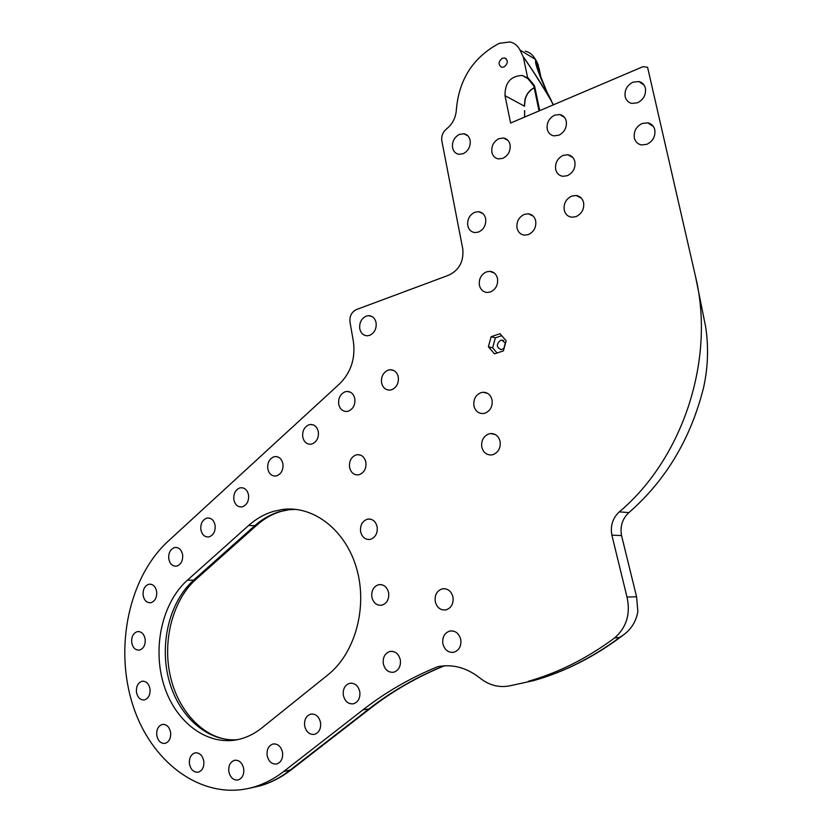 <?xml version="1.0" encoding="UTF-8"?>
<svg xmlns="http://www.w3.org/2000/svg" width="832" height="832" viewBox="0 0 832 832"><rect width="100%" height="100%" fill="white"/><g stroke="black" fill="none" stroke-linecap="round" stroke-linejoin="round"><path stroke-width="1.25" d="M273.499 511.358L282.693 509.444C313.55 505.409 345.665 529.984 356.647 568.589C367.796 607.09 355.233 653.182 328.026 674.762L261.747 728C255.143 733.262 248.082 736.913 240.552 738.962C208.998 747.469 175.978 723.289 164.112 685.766C152.048 648.326 161.99 602.857 187.418 580.164L248.685 525.439C256.194 518.752 264.472 514.062 273.499 511.358M504.078 66.945L501.748 67.257C498.035 64.771 498.212 61.766 502.289 58.25L504.65 57.949C508.342 60.455 508.144 63.45 504.078 66.945M504.078 348.39L501.207 349.658C496.319 347.36 496.101 344.24 500.552 340.298L501.748 340.101L505.502 343.179M636.584 596.762L627.006 597.064L611.863 535.122C610.22 525.824 612.695 518.066 619.299 511.857C682.479 458.91 715.53 359.871 695.625 277.014L705.723 327.246C708.708 347.474 707.99 367.609 703.57 387.629C690.789 438.62 665.891 480.282 628.898 512.616C622.357 518.752 619.902 526.417 621.535 535.59L636.584 596.762L637.863 611.416C636.251 621.182 631.467 629.002 623.501 634.878C595.15 656.458 565.146 671.726 533.489 680.67C563.576 672.121 592.27 657.717 619.58 637.478L623.501 634.878M553.259 104.884L550.794 100.006C540.041 81.931 530.878 67.59 523.307 56.992L527.519 77.178L534.539 85.852L539.729 110.646M523.307 56.992L519.99 50.055C517.806 45.729 514.488 43.025 510.026 41.954L499.221 43.326C473.221 57.294 458.942 79.425 456.362 109.699C455.822 117.624 452.556 124.03 446.545 128.908C442.77 132.142 441.199 136.157 441.844 140.982L462.738 248.737C463.965 261.144 459.358 269.932 448.926 275.111L356.377 309.587C351.593 311.99 349.461 316.15 349.991 322.098L353.371 341.38C355.597 358.218 351.031 372.351 339.685 383.76L167.929 541.414C128.7 577.502 113.994 648.024 133.151 706.046C151.965 764.13 204.225 802.006 254.363 786.916L260.53 785.751C270.826 782.631 280.55 777.525 289.723 770.442L368.888 708.999L363.054 709.779L283.639 771.545C274.435 778.648 264.68 783.775 254.363 786.916M363.054 709.779C385.642 692.172 410.55 677.81 437.767 666.682C452.65 663.842 466.742 667.649 480.043 678.122L480.948 678.829C489.674 685.381 499.138 687.752 509.33 685.922L533.489 680.67L509.33 685.922M627.006 597.064C630.687 613.777 626.59 627.38 614.692 637.884C587.257 658.258 558.438 672.734 528.247 681.325M695.625 277.014L647.587 67.33L643.105 66.633L510.609 123.042L505.003 95.659L524.358 106.122L525.075 99.05C526.604 93.839 529.651 90.074 534.206 87.734M527.519 77.178L526.947 77.698L522.278 75.452C510.64 75.993 504.878 82.732 505.003 95.659M398.299 377.094C397.155 372.351 394.493 369.897 390.312 369.72L388.138 370.126C383.198 372.434 381.004 376.636 381.566 382.73C382.71 387.525 385.403 389.99 389.657 390.125L391.664 389.75C396.656 387.462 398.861 383.24 398.299 377.094M535.694 220.906C534.633 216.726 532.158 214.354 528.258 213.814L524.274 214.396C518.762 217.183 516.36 221.718 517.036 228.03C518.097 232.284 520.624 234.655 524.618 235.165L528.393 234.593C533.946 231.837 536.38 227.271 535.694 220.906M156.666 591.625C155.594 586.518 153.088 584.043 149.167 584.22L148.585 584.345C144.57 586.03 142.75 589.68 143.114 595.317C144.186 600.454 146.713 602.93 150.686 602.732L151.164 602.628C155.21 600.964 157.04 597.303 156.666 591.625M145.163 639.163C144.04 633.88 141.482 631.363 137.478 631.613L137.145 631.686C133.162 633.277 131.352 636.886 131.716 642.533C132.829 647.847 135.408 650.364 139.464 650.094L139.693 650.042C143.707 648.482 145.527 644.852 145.163 639.163M150.01 689.052C148.824 683.54 146.151 680.95 141.991 681.294L141.929 681.304C137.914 682.812 136.094 686.41 136.458 692.12C137.634 697.653 140.317 700.242 144.498 699.899L144.539 699.889C148.564 698.391 150.384 694.782 150.01 689.052M170.622 732.482C169.385 726.814 166.629 724.131 162.344 724.433L162.146 724.474C158.163 726.014 156.364 729.622 156.759 735.301C157.966 740.948 160.711 743.642 164.996 743.382L165.298 743.319C169.25 741.749 171.028 738.14 170.622 732.482M203.798 761.186C202.498 755.383 199.638 752.596 195.208 752.856L194.802 752.939C190.809 754.551 189.02 758.191 189.446 763.859C190.715 769.631 193.565 772.418 197.995 772.221L198.515 772.106C202.467 770.463 204.235 766.823 203.798 761.186M243.714 768.799C242.351 762.871 239.366 760.022 234.77 760.261L234.239 760.386C230.152 762.06 228.353 765.752 228.81 771.472C230.142 777.369 233.106 780.218 237.713 780.042L238.368 779.886C242.403 778.18 244.192 774.488 243.714 768.799M320.57 722.686C319.082 716.612 315.869 713.742 310.939 714.095L310.544 714.189C306.072 715.936 304.106 719.794 304.626 725.774C306.072 731.817 309.265 734.698 314.205 734.406L314.746 734.271C319.166 732.493 321.1 728.624 320.57 722.686M359.819 691.839C358.259 685.703 354.931 682.843 349.835 683.27L349.565 683.332C344.854 685.11 342.774 689.062 343.325 695.198C344.843 701.314 348.15 704.184 353.257 703.82L353.683 703.716C358.332 701.906 360.37 697.944 359.819 691.839M182.624 554.809C181.553 549.786 179.046 547.342 175.115 547.456L174.335 547.622C170.227 549.39 168.366 553.114 168.761 558.782C169.822 563.836 172.349 566.301 176.332 566.155L177.008 566.01C181.147 564.262 183.019 560.529 182.624 554.809M215.114 525.366C214.032 520.385 211.494 517.93 207.522 518.014L206.554 518.211C202.332 520.073 200.429 523.858 200.834 529.589C201.916 534.612 204.474 537.066 208.51 536.962L209.352 536.775C213.616 534.955 215.53 531.149 215.114 525.366M248.539 495.082C247.447 490.142 244.889 487.687 240.864 487.729L239.699 487.968C235.352 489.913 233.397 493.771 233.834 499.574C234.926 504.546 237.505 507 241.582 506.938L242.622 506.719C247.01 504.806 248.986 500.926 248.539 495.082M282.932 463.913C281.83 459.025 279.25 456.581 275.194 456.56L273.801 456.841C269.318 458.879 267.311 462.821 267.779 468.676C268.882 473.606 271.492 476.06 275.61 476.039L276.858 475.779C281.382 473.772 283.41 469.82 282.932 463.913M318.344 431.818C317.242 427.003 314.642 424.549 310.554 424.486L308.911 424.809C304.294 426.93 302.224 430.955 302.723 436.883C303.826 441.75 306.457 444.205 310.606 444.236L312.104 443.934C316.763 441.834 318.843 437.798 318.344 431.818M388.648 592.873C387.15 587.018 383.885 584.272 378.872 584.646L378.446 584.74C373.474 586.612 371.27 590.699 371.831 596.981C373.329 602.888 376.626 605.634 381.722 605.207L381.982 605.145C386.984 603.304 389.21 599.206 388.648 592.873M377.166 526.978C375.804 521.518 372.778 518.877 368.066 519.064L367.12 519.262C362.222 521.258 360.038 525.346 360.589 531.523C361.941 537.046 365.009 539.687 369.793 539.458L370.583 539.292C375.523 537.326 377.718 533.218 377.166 526.978M365.893 462.29C364.666 457.194 361.847 454.657 357.448 454.667L355.992 454.958C351.156 457.07 349.014 461.178 349.544 467.262C350.771 472.41 353.621 474.947 358.093 474.895L359.393 474.635C364.27 472.545 366.434 468.437 365.893 462.29M282.558 752.565C281.122 746.554 278.023 743.683 273.26 743.964L272.75 744.078C268.497 745.805 266.625 749.57 267.124 755.394C268.507 761.384 271.596 764.265 276.37 764.036L277.004 763.89C281.206 762.133 283.057 758.358 282.558 752.565M400.348 659.984C398.715 653.775 395.262 650.926 389.99 651.435L389.875 651.466C384.904 653.266 382.71 657.322 383.292 663.634C384.873 669.812 388.305 672.682 393.588 672.235L393.869 672.162C398.778 670.322 400.93 666.266 400.348 659.984M354.827 398.767C353.704 394.014 351.104 391.581 346.996 391.446L345.062 391.81C340.298 394.035 338.177 398.154 338.697 404.144C339.81 408.938 342.451 411.382 346.622 411.486L348.41 411.143C353.215 408.938 355.347 404.81 354.827 398.767M497.526 278.595C496.413 274.165 493.823 271.742 489.736 271.336L486.45 271.866C481.104 274.487 478.743 278.928 479.398 285.189C480.501 289.682 483.142 292.105 487.313 292.479L490.402 291.97C495.799 289.37 498.17 284.918 497.526 278.595M485.638 218.629C484.64 214.521 482.269 212.212 478.525 211.692L474.729 212.274C469.446 214.999 467.126 219.44 467.761 225.607C468.77 229.778 471.182 232.097 475.01 232.586L478.618 232.024C483.943 229.32 486.283 224.858 485.638 218.629M645.403 88.213C644.467 84.604 642.294 82.378 638.882 81.526L632.934 82.181C626.964 85.374 624.374 90.199 625.154 96.658C626.101 100.35 628.337 102.596 631.852 103.418L637.551 102.762C643.573 99.59 646.194 94.744 645.403 88.213M566.27 121.212C565.344 117.499 563.15 115.274 559.697 114.535L554.601 115.19C548.985 118.206 546.541 122.866 547.238 129.147C548.174 132.933 550.41 135.179 553.956 135.876L558.844 135.231C564.502 132.236 566.977 127.556 566.27 121.212M654.794 129.771C653.786 125.944 651.435 123.625 647.764 122.824L642.19 123.469C636.168 126.589 633.547 131.404 634.338 137.935C635.357 141.856 637.759 144.186 641.555 144.945L646.87 144.3C652.954 141.211 655.595 136.365 654.794 129.771M574.881 161.678C573.893 157.747 571.553 155.449 567.861 154.762L563.108 155.397C557.44 158.35 554.965 162.999 555.682 169.343C556.681 173.347 559.073 175.666 562.858 176.311L567.393 175.687C573.113 172.754 575.609 168.085 574.881 161.678M583.606 202.634C582.535 198.474 580.029 196.092 576.098 195.478L571.709 196.092C565.989 198.962 563.493 203.611 564.221 210.028C565.292 214.25 567.85 216.653 571.896 217.225L576.046 216.622C581.818 213.772 584.345 209.113 583.606 202.634M470.122 140.286C469.248 136.573 467.147 134.399 463.809 133.765L459.41 134.399C454.23 137.259 451.942 141.71 452.556 147.763C453.44 151.528 455.582 153.712 458.994 154.326L463.206 153.702C468.437 150.862 470.746 146.39 470.122 140.286M376.106 322.743C375.076 318.313 372.632 315.962 368.763 315.671L366.194 316.129C361.358 318.531 359.216 322.712 359.757 328.692C360.786 333.164 363.272 335.525 367.203 335.785L369.616 335.348C374.483 332.977 376.657 328.775 376.106 322.743M510.058 144.654C509.132 140.878 506.958 138.663 503.516 138.008L498.94 138.642C493.574 141.544 491.223 146.078 491.878 152.235C492.794 156.073 495.019 158.298 498.545 158.933L502.923 158.298C508.331 155.418 510.713 150.873 510.058 144.654M460.782 639.683C459.046 633.339 455.395 630.448 449.842 631.02L449.779 631.041C444.527 632.902 442.208 637.083 442.842 643.583C444.527 649.886 448.157 652.787 453.71 652.288L453.96 652.226C459.15 650.312 461.427 646.131 460.782 639.683M453.014 597.251C451.37 591.157 447.866 588.338 442.489 588.796L442.177 588.869C436.935 590.793 434.616 594.984 435.23 601.453C436.873 607.61 440.419 610.428 445.879 609.908L446.004 609.887C451.298 607.994 453.638 603.782 453.014 597.251M500.115 441.532C498.701 436.186 495.539 433.524 490.63 433.545L488.904 433.867C483.496 436.155 481.114 440.513 481.77 446.95C483.184 452.358 486.398 455.031 491.4 454.958L492.908 454.667C498.368 452.41 500.77 448.032 500.115 441.532M492.066 400.046C490.755 394.961 487.76 392.371 483.09 392.257L480.969 392.652C475.613 395.013 473.252 399.381 473.897 405.746C475.218 410.894 478.254 413.504 483.018 413.556L484.931 413.202C490.339 410.862 492.721 406.474 492.066 400.046M506.158 340.787L500.001 333.705L491.13 336.731L488.384 346.778L494.478 353.86L503.381 350.896L506.158 340.787M539.022 68.141L535.912 60.642L537.347 68.224L546.593 91.083M523.224 56.742C530.847 67.361 540.103 81.765 550.961 99.954L545.834 89.742C539.042 74.391 535.621 65.052 535.579 61.703L535.642 60.268L536.858 61.766L539.282 73.674M437.767 666.682L444.423 665.798M614.692 637.884L619.58 637.478M536.858 61.766L537.514 63.96L535.579 61.703M537.607 63.263L539.885 75.223M545.834 89.742L551.45 100.776M536.401 60.996L535.09 59.155L535.912 60.642M524.514 117.125L524.701 110.854M533.884 86.07L527.519 78.104M501.717 335.681L495.362 337.844L492.627 347.838L497.068 352.997M492.627 347.838L488.384 346.778M495.362 337.844L491.13 336.731M550.794 100.006L553.457 104.801M248.851 788.382L260.53 785.751C271.44 782.496 281.663 777.182 291.221 769.808L370.302 708.438C392.538 691.142 417.05 677.009 443.841 666.037M237.536 739.679C207.189 742.175 178.308 715.915 168.844 679.702C159.255 643.5 169.603 601.588 193.658 580.133L195.946 579.363L256.963 525.034L254.769 525.689C262.257 519.043 270.504 514.374 279.521 511.69L288.683 509.787L295.87 509.361M503.963 348.421L505.346 343.065M503.838 348.608L505.367 342.763M525.231 51.147C529.641 52.218 532.927 54.881 535.09 59.155L519.99 50.055M283.639 771.545L291.221 769.808M370.302 708.438L368.888 708.999C391.404 691.486 416.218 677.196 443.342 666.13L445.401 665.756M539.084 110.916L533.863 86.122L539.053 110.937M534.539 85.852L533.863 86.122L532.47 82.961L526.947 77.698M524.659 117.062L524.555 110.594M619.299 511.857L628.898 512.616M248.685 525.439L254.769 525.689L193.658 580.133L187.418 580.164M621.535 535.59L611.863 535.122M231.202 739.814C204.11 738.629 177.726 711.152 170.113 675.137C162.261 639.226 173.566 599.113 195.946 579.363M282.693 509.444L288.683 509.787C277.222 511.43 266.646 516.516 256.963 525.034M534.227 87.849C529.766 90.178 526.76 93.954 525.2 99.164M503.599 340.579L501.748 340.101M504.65 57.949L506.397 58.958M541.206 78.551L539.022 68.151M535.631 59.561L533.26 56.233M538.46 65.624L538.169 64.75M581.402 198.203L576.098 195.478M572.905 157.539L567.861 154.762M564.47 117.354L559.697 114.535M653.401 126.506L647.764 122.824M644.155 85.186L638.882 81.526M372.226 316.649L368.763 315.671M467.834 135.793L463.809 133.765M507.884 140.306L503.516 138.008M529.235 79.446L522.278 75.452M482.882 213.585L478.525 211.692M494.322 273.073L489.736 271.336M524.482 106.298L525.19 99.195M350.22 392.101L346.996 391.446M360.63 455.135L357.448 454.667M371.145 519.324L368.066 519.064M381.763 584.709L378.872 584.646M392.506 651.342L389.875 651.466M313.446 424.965L310.554 424.486M277.784 456.893L275.194 456.56M243.183 487.947L240.864 487.729M209.602 518.149L207.522 518.014M351.801 683.155L349.565 683.332M312.458 713.981L310.544 714.189M274.404 743.86L272.75 744.078M235.716 760.167L234.239 760.386M196.186 752.752L194.802 752.939M163.53 724.329L162.146 724.474M143.416 681.19L141.991 681.294M139.006 631.561L137.478 631.613M150.842 584.23L149.167 584.22M176.977 547.529L175.115 547.456M533.125 216.05L528.258 213.814M393.931 370.583L390.312 369.72M452.951 630.968L449.779 631.041M445.858 588.879L442.489 588.796M495.165 434.47L490.63 433.545M487.614 393.38L483.09 392.257M505.44 342.971L503.974 348.473M505.419 343.481L504.234 347.818"/></g></svg>

